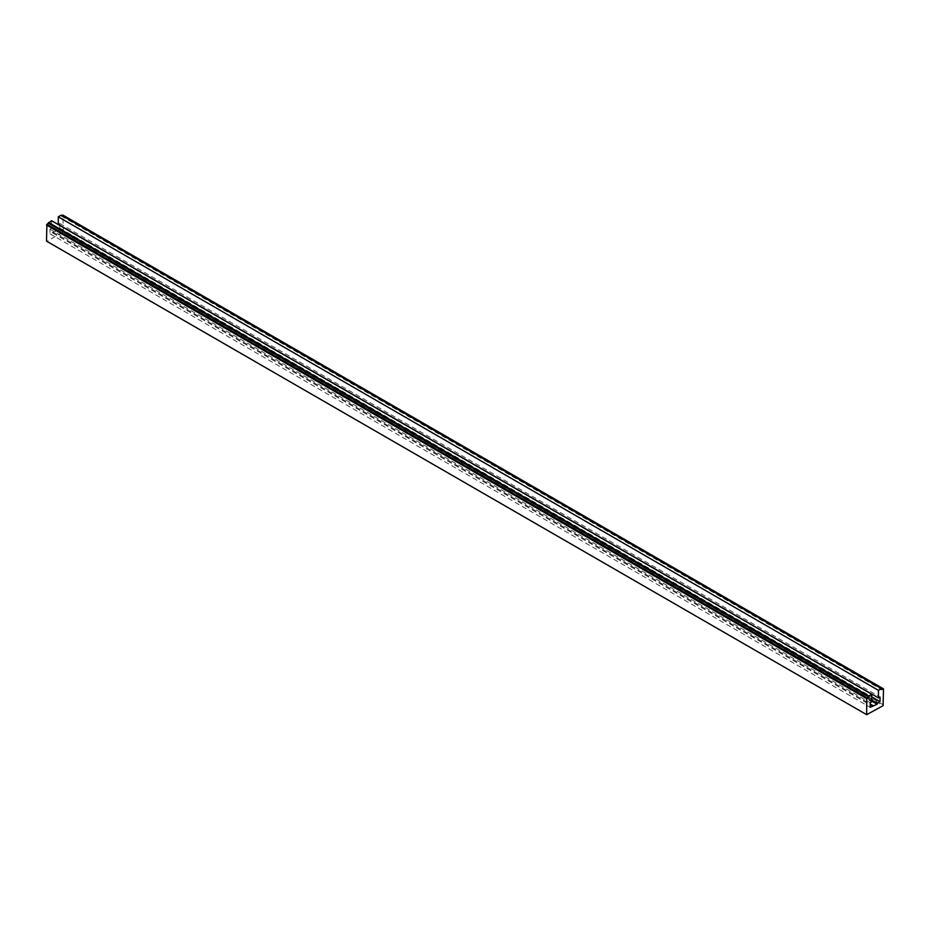 <?xml version="1.0" encoding="UTF-8"?>
<svg xmlns="http://www.w3.org/2000/svg" width="930" height="930" viewBox="0 0 930 930"><rect width="100%" height="100%" fill="white"/><g stroke="black" fill="none" stroke-linecap="round" stroke-linejoin="round"><path stroke-width="0.7" stroke-dasharray="4.65 3.49" d="M867.097 714.903L46.907 241.37L62.903 232.14L883.093 705.672M62.903 232.14L63.31 231.431L883.5 704.963M63.31 231.431L62.903 215.097M51.545 220.701L51.545 228.28L49.988 229.187L49.988 233.779L56.963 230.698L56.963 229.745L59.822 228.094L59.822 225.49M59.822 225.304L59.822 223.502L58.264 224.397M61.264 215.097L61.264 216.039L62.089 215.562M63.31 215.33L883.5 688.863M61.264 216.039L881.454 689.572M59.822 223.502L880.013 697.035M59.822 228.094L871.736 696.837M56.963 229.745L871.736 700.15M56.963 230.698L871.736 701.104M52.859 233.07L873.038 706.591M52.859 232.116L870.178 703.987M49.988 233.779L870.178 707.3M49.988 229.187L870.178 702.708M51.545 228.28L871.736 701.813"/><path stroke-width="1.4" d="M883.093 705.672L866.69 714.67L46.5 241.137L46.907 224.328L51.545 220.701L871.736 694.233L871.736 701.813L870.178 702.708L870.178 707.3L877.141 704.231L877.141 703.278L880.013 701.627L880.013 697.035L878.455 697.93L878.455 690.351L881.454 688.63L881.454 689.572L883.5 688.863L883.093 705.672M866.69 714.67L866.69 698.57L868.736 696.907L868.736 695.966L871.736 694.233M878.455 697.93L58.264 224.397L58.264 216.818L61.264 215.097L881.454 688.63M62.089 215.562L62.903 215.097L883.093 688.63M866.69 698.57L46.5 225.037M58.264 216.818L878.455 690.351M871.736 696.837L880.013 701.627M871.736 700.15L877.141 703.278M871.736 701.104L877.141 704.231M870.178 703.987L873.038 705.649M48.546 222.433L868.736 695.966M48.546 223.386L868.736 696.907M46.907 224.328L867.097 697.86"/></g></svg>
